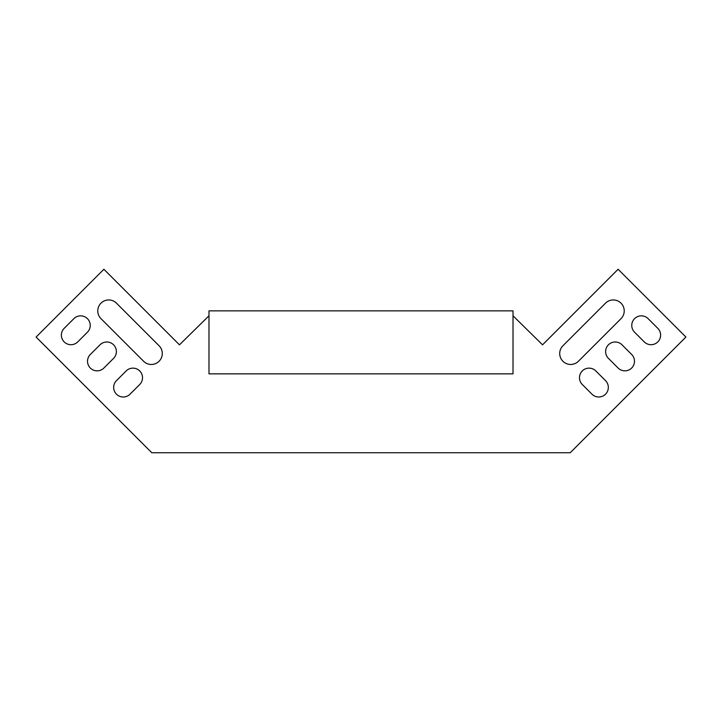 <?xml version="1.0" encoding="UTF-8"?>
<svg xmlns="http://www.w3.org/2000/svg" width="722" height="722" viewBox="0 0 722 722"><rect width="100%" height="100%" fill="white"/><g stroke="black" fill="none" stroke-linecap="round" stroke-linejoin="round"><path stroke-width="1.08" d="M631.669 354.484A9.585 9.585 0 0 1 631.669 368.039A9.585 9.585 0 0 1 618.113 368.039L608.429 358.356A9.585 9.585 0 0 1 608.429 344.8A9.585 9.585 0 0 1 621.985 344.8L631.669 354.484M605.523 303.159A10.956 10.956 0 0 1 621.019 303.159A10.956 10.956 0 0 1 621.019 318.655L578.403 361.262A10.956 10.956 0 0 1 562.916 361.262A10.956 10.956 0 0 1 562.916 345.766L605.523 303.159A10.956 10.956 0 0 1 621.019 303.159A10.956 10.956 0 0 1 621.019 318.655M513.017 315.785L542.538 344.836L618.113 269.261L685.9 337.048L570.209 452.739L151.791 452.739L36.1 337.048L103.887 269.261L179.462 344.836L208.983 315.785M77.741 341.894L87.425 332.21A9.585 9.585 0 0 0 87.425 318.655A9.585 9.585 0 0 0 73.87 318.655L64.186 328.339A9.585 9.585 0 0 0 64.186 341.894A9.585 9.585 0 0 0 77.741 341.894A9.585 9.585 0 0 1 64.186 341.894A9.585 9.585 0 0 1 64.186 328.339M100.981 318.655L143.597 361.262A10.956 10.956 0 0 0 159.084 361.262A10.956 10.956 0 0 0 159.084 345.766L116.477 303.159A10.956 10.956 0 0 0 100.981 303.159A10.956 10.956 0 0 0 100.981 318.655A10.956 10.956 0 0 1 100.981 303.159A10.956 10.956 0 0 1 116.477 303.159M103.887 368.039L113.571 358.356A9.585 9.585 0 0 0 113.571 344.8A9.585 9.585 0 0 0 100.015 344.8L90.331 354.484A9.585 9.585 0 0 0 90.331 368.039A9.585 9.585 0 0 0 103.887 368.039M130.032 394.185L139.716 384.501A9.585 9.585 0 0 0 139.716 370.946A9.585 9.585 0 0 0 126.16 370.946L116.477 380.629A9.585 9.585 0 0 0 116.477 394.185A9.585 9.585 0 0 0 130.032 394.185A9.585 9.585 0 0 1 116.477 394.185A9.585 9.585 0 0 1 116.477 380.629M657.814 328.339A9.585 9.585 0 0 1 657.814 341.894A9.585 9.585 0 0 1 644.259 341.894L634.575 332.21A9.585 9.585 0 0 1 634.575 318.655A9.585 9.585 0 0 1 648.13 318.655L657.814 328.339M605.523 380.629A9.585 9.585 0 0 1 605.523 394.185A9.585 9.585 0 0 1 591.968 394.185L582.284 384.501A9.585 9.585 0 0 1 582.284 370.946A9.585 9.585 0 0 1 595.84 370.946L605.523 380.629M608.429 358.356A9.585 9.585 0 0 1 608.429 344.8A9.585 9.585 0 0 1 621.985 344.8M578.403 361.262A10.956 10.956 0 0 1 562.916 361.262A10.956 10.956 0 0 1 562.916 345.766M87.425 332.21A9.585 9.585 0 0 0 87.425 318.655A9.585 9.585 0 0 0 73.87 318.655M143.597 361.262A10.956 10.956 0 0 0 159.084 361.262A10.956 10.956 0 0 0 159.084 345.766M113.571 358.356A9.585 9.585 0 0 0 113.571 344.8A9.585 9.585 0 0 0 100.015 344.8M139.716 384.501A9.585 9.585 0 0 0 139.716 370.946A9.585 9.585 0 0 0 126.16 370.946M634.575 332.21A9.585 9.585 0 0 1 634.575 318.655A9.585 9.585 0 0 1 648.13 318.655M582.284 384.501A9.585 9.585 0 0 1 582.284 370.946A9.585 9.585 0 0 1 595.84 370.946M513.017 310.857L208.983 310.857L208.983 373.852L513.017 373.852L513.017 310.857"/></g></svg>
